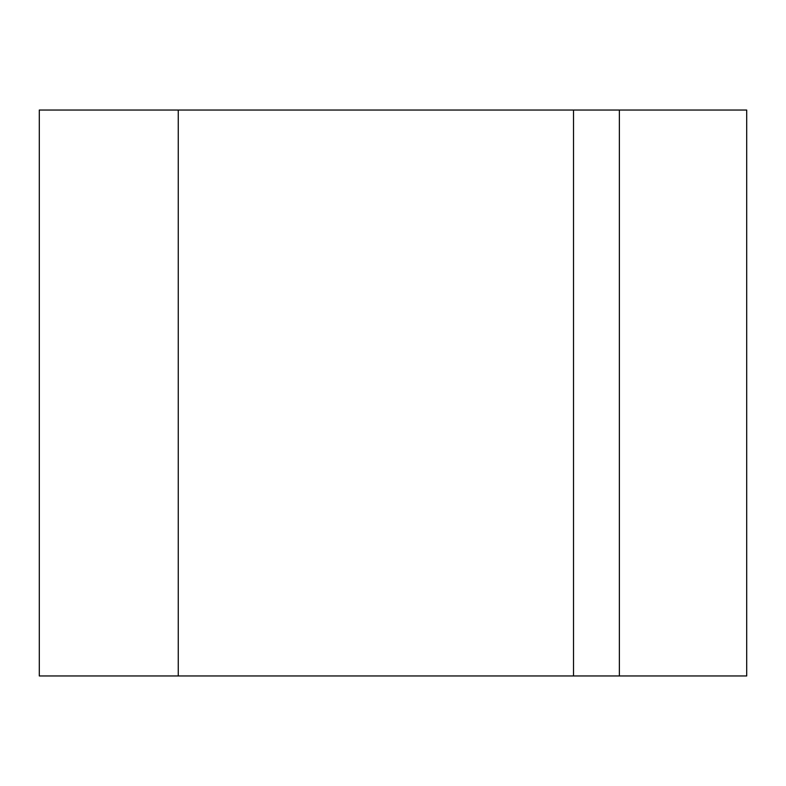 <?xml version="1.0" encoding="UTF-8"?>
<svg xmlns="http://www.w3.org/2000/svg" width="786" height="786" viewBox="0 0 786 786"><rect width="100%" height="100%" fill="white"/><g stroke="black" fill="none" stroke-linecap="round" stroke-linejoin="round"><path stroke-width="1.18" d="M619.368 110.04L39.3 110.04L39.3 675.96L746.7 675.96L746.7 110.04L619.368 110.04L619.368 675.96M573.525 110.04L573.525 675.96M178.255 110.04L178.255 675.96"/></g></svg>
